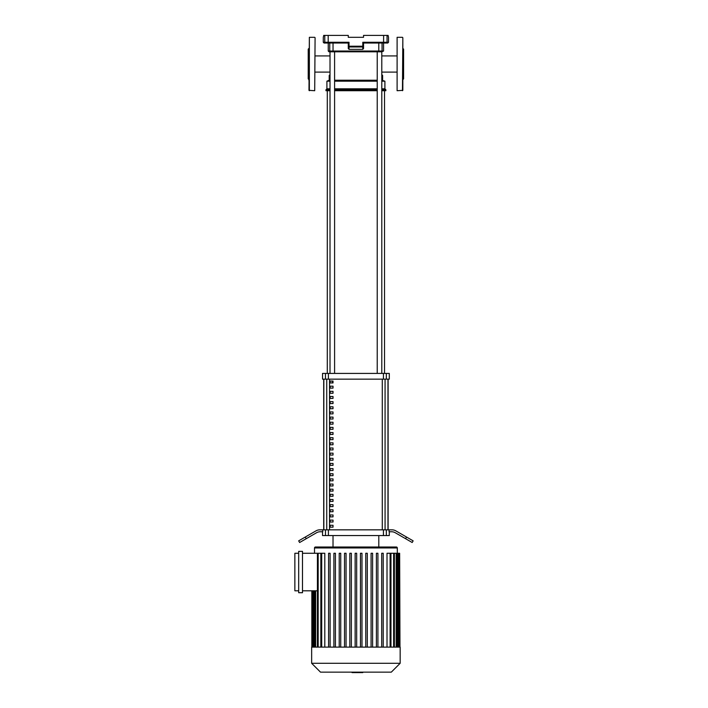 <?xml version="1.0" encoding="UTF-8"?>
<svg xmlns="http://www.w3.org/2000/svg" width="708" height="708" viewBox="0 0 708 708"><rect width="100%" height="100%" fill="white"/><g stroke="black" fill="none" stroke-linecap="round" stroke-linejoin="round"><path stroke-width="1.06" d="M333.017 525.256L333.017 527.168L330.158 527.168L330.158 525.256L333.017 525.256M333.017 520.106L333.017 522.017L330.158 522.017L330.158 520.106L333.017 520.106M333.017 514.964L333.017 516.867L330.158 516.867L330.158 514.964L333.017 514.964M333.017 509.813L333.017 511.716L330.158 511.716L330.158 509.813L333.017 509.813M333.017 504.662L333.017 506.565L330.158 506.565L330.158 504.662L333.017 504.662M333.017 499.512L333.017 501.414L330.158 501.414L330.158 499.512L333.017 499.512M333.017 494.361L333.017 496.264L330.158 496.264L330.158 494.361L333.017 494.361M333.017 489.21L333.017 491.113L330.158 491.113L330.158 489.21L333.017 489.21M333.017 484.06L333.017 485.962L330.158 485.962L330.158 484.06L333.017 484.06M333.017 478.909L333.017 480.812L330.158 480.812L330.158 478.909L333.017 478.909M333.017 473.758L333.017 475.661L330.158 475.661L330.158 473.758L333.017 473.758M333.017 468.608L333.017 470.51L330.158 470.51L330.158 468.608L333.017 468.608M333.017 463.457L333.017 465.36L330.158 465.36L330.158 463.457L333.017 463.457M333.017 458.306L333.017 460.209L330.158 460.209L330.158 458.306L333.017 458.306M333.017 453.155L333.017 455.058L330.158 455.058L330.158 453.155L333.017 453.155M333.017 448.005L333.017 449.916L330.158 449.916L330.158 448.005L333.017 448.005M333.017 442.854L333.017 444.766L330.158 444.766L330.158 442.854L333.017 442.854M333.017 437.703L333.017 439.615L330.158 439.615L330.158 437.703L333.017 437.703M333.017 432.553L333.017 434.464L330.158 434.464L330.158 432.553L333.017 432.553M333.017 427.402L333.017 429.314L330.158 429.314L330.158 427.402L333.017 427.402M333.017 422.251L333.017 424.163L330.158 424.163L330.158 422.251L333.017 422.251M333.017 417.101L333.017 419.012L330.158 419.012L330.158 417.101L333.017 417.101M333.017 411.95L333.017 413.861L330.158 413.861L330.158 411.95L333.017 411.95M333.017 406.799L333.017 408.711L330.158 408.711L330.158 406.799L333.017 406.799M333.017 401.648L333.017 403.56L330.158 403.56L330.158 401.648L333.017 401.648M333.017 396.498L333.017 398.409L330.158 398.409L330.158 396.498L333.017 396.498M333.017 391.347L333.017 393.259L330.158 393.259L330.158 391.347L333.017 391.347M333.017 386.196L333.017 388.108L330.158 388.108L330.158 386.196L333.017 386.196M333.017 381.046L333.017 382.957L330.158 382.957L330.158 381.046L333.017 381.046M387.975 529.841L387.975 379.143M323.839 379.143L323.839 529.841M386.294 43.029L387.763 43.029L388.524 42.268L362.797 42.268L363.54 43.029L386.294 43.029A0.761 0.761 -90 0 0 387.055 42.268L387.055 35.4L388.099 35.4L388.524 37.312L388.524 42.268M383.568 43.029L383.568 51.038L382.063 51.038L382.063 43.029L383.568 43.029L383.63 35.4L363.54 35.4L363.54 37.312L348.274 37.312L348.274 35.4L324.768 35.4L324.768 42.268A0.761 0.761 90 0 0 325.521 43.029L348.274 43.029L349.017 42.268L328.185 42.268L328.185 35.4M363.54 46.224L363.54 48.578L363.54 46.224L362.797 46.224L362.77 46.976A0.761 0.752 -0 0 0 363.54 46.224L363.54 43.029M348.274 43.029L348.274 46.224A0.761 0.752 0 0 0 349.044 46.976L349.017 46.224L348.274 46.224L348.274 48.578L349.044 49.348L349.044 46.976L362.77 46.976L362.77 49.348L349.044 49.348M362.797 42.268L362.797 46.224L349.017 46.224L349.017 42.268M363.54 48.578L362.77 49.348M381.798 373.417L381.798 51.808L383.568 51.038M330.503 51.808A0.761 0.752 90 0 1 329.751 51.038L328.246 51.038L328.246 43.029L324.052 43.029L323.291 42.268L328.185 42.268L328.264 43.029L329.751 43.029L329.751 51.038L333.034 51.038L333.132 51.808L378.683 51.808L378.78 51.038L333.034 51.038L333.034 43.029M328.246 51.038L329.008 51.808L377.222 51.808L377.222 373.417M323.291 42.268L323.291 37.312L323.715 35.4L324.768 35.4M387.055 35.4L383.63 35.4M381.798 80.225L384.904 81.181L384.904 88.81L385.86 89.766L385.86 90.721L381.798 90.721M330.017 74.65L329.202 75.455L329.202 80.225L330.017 80.225M334.592 80.225L377.222 80.225M329.202 80.225L326.91 81.181L330.017 81.181M334.592 81.181L377.222 81.181M381.798 81.181L384.904 81.181M326.91 81.181L326.91 88.81L330.017 88.81M334.592 88.81L377.222 88.81M381.798 88.81L384.904 88.81M326.91 88.81L325.963 89.766L330.017 89.766M334.592 89.766L377.222 89.766M381.798 89.766L385.86 89.766M325.963 89.766L325.963 90.721L330.017 90.721M334.592 90.721L377.222 90.721M381.798 74.65L382.612 75.455L382.612 80.225M315.087 55.923L330.017 55.923M315.087 72.101L330.017 72.101M381.798 55.923L396.728 55.923M381.798 72.101L396.728 72.101M327.291 373.417L327.291 90.721M384.524 373.417L384.524 90.721M330.158 382.957L333.017 382.957M332.3 381.046L332.3 382.957M381.798 51.808L377.222 51.808M378.798 535.558L378.798 547.01L333.017 547.01L333.017 535.558M389.294 531.743L389.294 535.558L386.338 535.558L386.338 529.841L389.064 529.841L389.064 531.743L391.506 531.743A7.629 7.629 0 0 1 395.321 532.77L405.569 538.691L406.525 537.036L395.825 530.858A7.629 7.629 0 0 0 392.011 529.841A7.629 7.629 0 0 1 395.825 530.858M328.397 529.841L325.476 529.841L325.476 535.558L328.397 535.558L328.397 529.841L383.417 529.841L383.417 535.558L386.338 535.558M325.476 535.558L322.529 535.558L322.529 531.743M306.245 538.691L305.29 537.036L298.679 540.85L299.634 542.505L316.494 532.77A7.629 7.629 0 0 1 320.308 531.743L322.751 531.743L322.751 529.841L325.476 529.841M386.338 529.841L383.417 529.841M328.397 373.417L325.476 373.417L325.476 379.143L328.397 379.143L328.397 373.417L383.417 373.417L383.417 379.143L328.397 379.143M325.476 379.143L322.529 379.143L322.529 373.417L325.476 373.417M386.338 373.417L389.294 373.417L389.294 379.143L386.338 379.143L386.338 373.417L383.417 373.417M383.417 379.143L386.338 379.143M383.417 535.558L328.397 535.558M323.706 379.143L323.706 529.841M388.108 379.143L388.108 529.841M392.011 529.841L389.064 529.841M406.525 537.036L413.136 540.85L412.18 542.505L405.569 538.691M305.29 537.036L315.989 530.858A7.629 7.629 0 0 1 319.804 529.841L322.751 529.841M311.653 647.112L400.162 647.112L400.162 663.29L311.653 663.29L311.653 647.112M311.653 663.29L320.503 672.14L391.312 672.14L400.162 663.29M315.467 547.01A0.956 0.956 0 0 0 314.511 547.957L397.303 547.957A0.956 0.956 0 0 0 396.347 547.01L315.467 547.01M318.175 647.112L318.175 553.267L320.848 553.267L320.848 647.112M321.706 647.112L321.706 553.267L324.804 553.267L324.804 647.112M298.679 551.355L302.493 551.355L302.493 592.711L298.679 592.711L298.679 551.355M298.679 590.808L294.864 590.808L294.864 553.267L298.679 553.267M317.414 590.808L302.493 590.808M302.493 553.267L318.175 553.267M387.011 647.112L387.011 553.267L390.878 553.267L390.878 647.112M390.966 647.112L390.966 553.267L399.648 553.267L399.648 647.112M399.976 647.112L399.648 553.267M321.706 553.267L320.936 553.267L320.936 647.112M355.142 647.112L355.142 553.267L356.673 553.267L356.673 647.112M330.114 647.112L330.114 553.267L328.592 553.267L328.592 647.112M335.424 647.112L335.424 553.267L333.902 553.267L333.902 647.112M340.743 647.112L340.743 553.267L339.212 553.267L339.212 647.112M346.053 647.112L346.053 553.267L344.522 553.267L344.522 647.112M351.363 647.112L351.363 553.267L349.832 553.267L349.832 647.112M381.701 647.112L381.701 553.267L383.223 553.267L383.223 647.112M376.391 647.112L376.391 553.267L377.913 553.267L377.913 647.112M371.081 647.112L371.081 553.267L372.603 553.267L372.603 647.112M365.762 647.112L365.762 553.267L367.293 553.267L367.293 647.112M360.452 647.112L360.452 553.267L361.983 553.267L361.983 647.112M352.903 672.6L351.956 672.14M362.77 672.14L362.77 672.6L352.044 672.6L352.044 672.14L352.044 672.6M360.425 672.6L360.425 672.14M359.77 672.6L359.77 672.14L359.77 672.6M397.108 90.721L397.108 37.312L397.108 90.721L402.834 90.341L402.834 37.692L402.454 90.721M402.834 48.374L403.595 49.135L403.595 78.889L402.834 79.659M315.087 37.692L314.706 90.721L315.087 37.692M309.361 90.721L309.361 37.312L308.98 90.341L314.706 90.721M308.98 53.958L308.98 64.012M308.98 48.374L308.219 49.135L308.219 78.889L308.98 79.659M308.98 74.066L308.98 80.933M385.072 529.841L385.072 379.143M329.539 529.841L329.539 379.143M326.742 379.143L326.742 529.841M382.276 379.143L382.276 529.841M378.78 43.029L378.78 51.038L382.063 51.038A0.761 0.752 90 0 1 381.311 51.808M312.936 647.112L312.936 590.808M390.108 647.112L390.108 553.267M393.639 647.112L393.639 553.267M396.17 647.112L396.17 553.267M397.887 647.112L397.887 553.267M398.878 647.112L398.878 553.267M313.927 647.112L313.927 590.808M315.644 647.112L315.644 590.808M334.592 373.417L334.592 51.808M330.017 373.417L330.017 51.808M314.511 553.267L314.511 547.957M312.166 647.112L312.166 590.808M311.839 647.112L311.839 590.808M397.303 553.267L397.303 547.957M394.4 553.267L394.4 647.112M396.931 553.267L396.931 647.112M398.648 553.267L398.648 647.112M313.166 647.112L313.166 590.808M314.883 647.112L314.883 590.808M317.414 647.112L317.414 553.267M402.454 37.312L397.108 37.312M309.361 37.312L314.706 37.312"/></g></svg>
